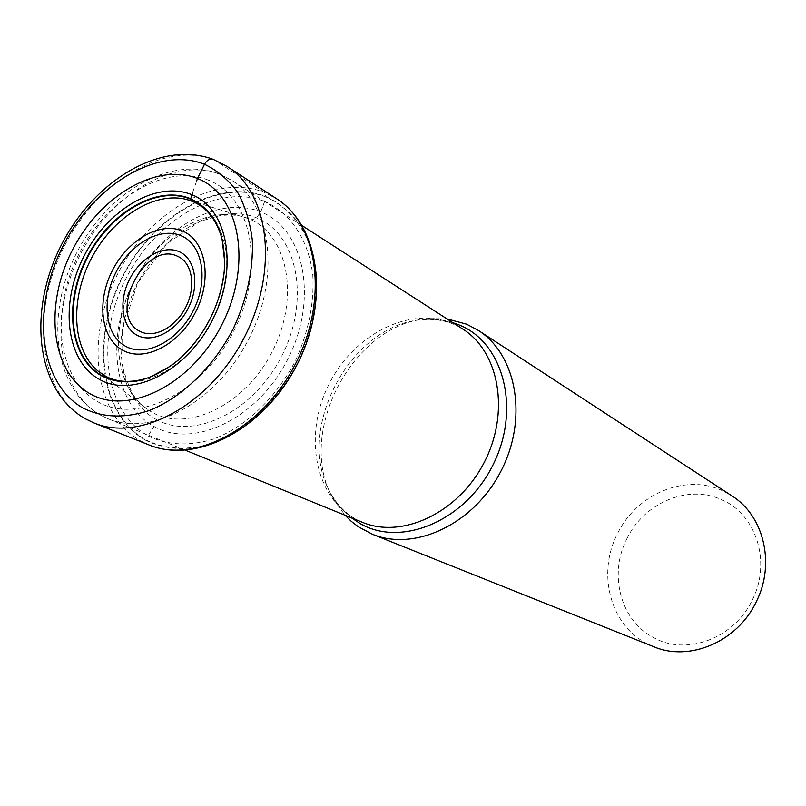 <?xml version="1.0" encoding="UTF-8"?>
<svg xmlns="http://www.w3.org/2000/svg" width="806" height="806" viewBox="0 0 806 806"><rect width="100%" height="100%" fill="white"/><g stroke="black" fill="none" stroke-linecap="round" stroke-linejoin="round"><path stroke-width="0.6" stroke-dasharray="4.03 3.02" d="M213.63 159.517L264.177 192.342L266.222 197.067C286.593 206.517 301.464 223.333 310.834 247.523C321.02 280.78 316.335 323.549 298.069 362.247C278.261 400.219 246.767 430.313 213.681 443.028C188.392 450.766 165.653 449.677 145.453 439.764C100.065 414.022 91.219 339.648 122.079 278.282C152.536 216.703 217.68 177.965 266.222 197.067L260.751 211.877L256.056 218.376L253.104 219.303L249.114 218.839L191.506 200.785M148.022 435.895C167.557 445.426 189.531 446.433 213.933 438.938C245.86 426.616 276.216 397.58 295.318 360.957C308.426 332.193 314.259 303.741 312.819 275.602C308.829 239.866 290.533 212.905 264.68 201.45M153.976 426.465C194.004 449.466 258.696 418.294 288.508 357.753C318.702 297.404 303.812 228.541 260.751 211.877C217.963 194.599 159.931 228.692 132.839 283.48C105.395 338.077 113.626 404.058 153.976 426.465L148.042 435.905C104.125 411.151 95.451 339.235 125.313 279.843C154.782 220.25 217.852 182.881 264.711 201.46L260.751 211.877M100.004 372.674L105.898 376.452C121.263 386.245 161.543 388.049 199.213 341.412C218.97 314.753 228.743 279.914 226.436 253.961C223.524 235.433 217.963 221.872 209.751 213.298M189.561 200.331L193.017 201.611M626.736 539.033C643.672 503.004 687.992 483.892 721.713 499.77C756.129 514.067 771.705 562.266 752.26 600.027C734.286 638.493 686.4 655.983 653.868 637.727C620.489 621.003 608.49 574.416 626.736 539.033M653.656 646.684L646.986 643.601C610.092 624.932 597.024 573.398 617.195 534.287C635.914 494.471 684.818 473.182 722.236 490.622L731.999 495.942M446.998 318.904L428.47 318.612C352.544 323.055 294.099 435.532 334.097 500.214L344.988 515.215M192.825 191.999L196.392 181.662M227.282 166.55L214.386 159.92C164.081 140.415 95.793 182.579 63.473 248.047C30.537 313.222 38.517 392.059 85.386 418.818M149.039 444.962L140.496 440.872C94.07 414.637 85.154 338.319 116.82 275.622C147.851 212.623 214.608 172.756 264.177 192.342L276.901 198.931M145.13 439.995C165.351 450.07 188.151 451.179 213.53 443.31C246.727 430.545 278.392 400.501 298.139 362.277C311.882 332.354 317.947 302.774 316.325 273.546C313.746 255.23 308.406 239.039 300.326 224.975C290.855 212.482 279.491 203.041 266.212 196.664C217.63 177.37 152.122 216.34 121.706 278.09C90.675 339.548 99.551 414.344 145.13 439.995M156.253 419.452C193.914 440.882 254.464 411.483 282.392 354.791C310.673 298.28 296.91 233.669 256.56 217.862C245.578 213.006 230.889 212.452 212.502 216.179C199.586 220.35 186.146 227.776 172.182 238.475C158.439 251.311 146.47 266.846 136.264 285.072C127.862 304.164 122.724 322.974 120.84 341.502C120.819 358.892 123.117 373.863 127.721 386.427C136.043 402.96 145.554 413.962 156.253 419.452M99.974 372.704L147.266 409.347C144.264 407.655 140.204 403.675 135.096 397.418C131.66 393.268 127.67 383.686 123.117 368.685L122.401 329.684L137.645 282.977L167.033 243.593L199.918 221.408L220.149 215.524L230.798 214.859C238.113 215.444 243.422 216.471 246.727 217.942C209.167 203.928 158.752 233.418 134.259 281.042C109.364 328.465 114.21 386.668 147.266 409.347L152.183 412.36C188.211 432.923 246.354 404.461 273.022 350.056C300.255 295.933 287.228 233.75 248.57 218.668L189.571 200.311M208.19 180.07C165.27 162.822 106.201 198.719 78.313 255.24C49.891 311.499 57.286 379.304 97.738 401.751C137.685 425.115 203.696 392.24 234.475 329.553C265.859 267.169 251.522 196.372 208.19 180.07M220.451 174.549L220.34 174.509C173.431 156.062 109.515 195.082 79.421 256.167C48.723 316.97 56.642 390.447 100.589 415.171L108.014 418.757C151.105 437.205 215.968 402.718 248.147 340.223C280.79 277.979 271.733 205.087 231.866 180.423L220.451 174.549M334.097 500.214L331.649 494.874C338.258 505.977 346.59 514.218 356.645 519.598L355.406 518.993C314.552 496.818 303.54 434.736 328.667 384.885C353.219 334.762 409.589 305.383 452.327 323.538L454.07 324.435C444.68 320.375 434.222 318.783 422.687 319.68L422.687 319.68C349.572 323.901 293.082 432.61 331.649 494.874L331.649 494.874C336.848 503.982 343.437 511.639 351.416 517.825M452.831 322.662C443.179 319.69 433.134 318.692 422.687 319.68L428.47 318.612M302.159 225.67L231.866 180.423L219.131 173.905C168.182 154.843 105.697 194.397 75.895 254.303C46.002 314.098 52.581 387.071 99.732 414.747L108.014 418.757L185.44 450.272"/><path stroke-width="1.21" d="M209.751 213.298C204.18 207.636 198.598 203.737 193.017 201.591M102.513 375.858C116.628 383.152 132.678 383.495 150.651 376.906L170.257 366.236C201.702 344.545 225.025 299.741 224.652 261.537L222.134 239.352C216.764 219.454 206.235 206.064 190.559 199.173L192.825 191.999M102.07 376.1C125.283 387.313 150.581 382.054 177.955 360.312C204.543 336.414 219.967 306.723 224.229 271.249C226.254 234.506 215.011 210.316 190.488 198.669C156.424 184.554 108.86 213.066 86.252 258.736C63.342 304.265 69.628 358.559 102.07 376.11M196.392 181.662L197.48 178.489C155.961 161.895 98.826 196.704 71.603 251.663C44.028 306.451 51.11 372.06 90.171 393.822C128.92 416.188 192.533 384.2 222.506 323.448C252.862 262.877 239.291 194.458 197.49 178.489L204.492 164.263C207.001 159.961 210.044 158.379 213.63 159.517M102.513 375.878C70.193 358.408 63.916 304.325 86.736 258.978C109.263 213.479 156.636 185.098 190.569 199.163M100.004 372.674L97.455 370.619C71.956 348.766 69.971 299.479 91.219 258.676C112.407 217.822 153.865 191.163 186.418 199.425L189.561 200.331M478.371 330.42L731.999 495.942C763.796 515.659 775.594 563.888 756.219 601.84C737.43 641.808 689.291 661.988 653.656 646.684L372.432 534.267C414.556 551.788 473.606 524.313 500.768 471.51C528.373 418.929 516.918 354.811 478.371 330.42L466.654 324.193L446.998 318.904M344.988 515.215L351.386 521.442L358.438 526.842L372.432 534.267M191.506 200.785L190.599 199.294M85.386 418.818L94.03 422.969C140.032 442.353 209.379 405.216 243.966 338.057C279.047 271.159 269.587 193.057 227.282 166.55L213.247 159.356C159.598 139.468 92.619 182.075 60.541 246.576C28.301 310.945 35.162 389.217 84.63 418.435L94.03 422.969L149.039 444.962C194.508 464.065 262 428.923 295.107 364.624C328.687 300.588 318.662 225.156 276.901 198.931L227.282 166.55M83.008 408.048C102.594 417.79 124.809 418.576 149.674 410.395C182.237 397.237 213.54 366.901 233.347 328.596C247.16 298.633 253.487 269.113 252.308 240.057C250.051 221.872 245.064 205.832 237.377 191.949C228.32 179.657 217.358 170.429 204.492 164.263C157.382 145.755 92.952 185.44 62.425 247.291C31.303 308.859 38.92 383.152 83.008 408.048M99.753 379.586C133.222 398.446 187.455 370.79 213.006 319.015C238.888 267.401 227.635 208.804 191.878 194.709C156.354 180.101 106.906 209.842 83.381 257.346C59.543 304.708 66.011 361.239 99.763 379.596M140.355 331.538L140.264 331.488C106.301 316.234 144.687 239.473 177.794 256.379L177.884 256.419C192.261 262.726 196.261 286.432 185.954 306.814C175.859 327.296 154.278 338.782 140.355 331.538M179.325 251.754L179.224 251.714C163.316 244.47 140.214 257.678 129.353 279.672C118.27 301.565 121.787 327.558 137.403 335.417L137.504 335.467C152.989 343.588 177.088 330.813 188.362 307.942C199.868 285.183 195.364 258.746 179.325 251.754M126.129 346.57C105.566 336.122 101.052 301.938 115.54 273.143C129.736 244.208 160.001 226.506 181.128 235.735L181.31 235.815C202.588 244.732 208.825 279.662 193.611 309.978C178.7 340.444 146.702 357.421 126.3 346.661L126.129 346.57M182.75 231.121C205.752 240.672 212.522 278.463 195.999 311.247C179.819 344.192 145.161 362.357 123.258 350.539C101.093 339.195 96.327 302.28 111.994 271.269C127.338 240.107 159.981 221.076 182.75 231.121M302.159 225.67L462.795 329.07C499.418 351.93 510.238 412.823 484.003 462.795C458.191 512.979 402.144 539.123 362.388 522.298L185.44 450.272M351.416 517.825L360.907 524.011C402.184 547.425 465.928 520.404 493.201 464.478C521.099 408.864 503.498 342.842 459.521 325.11L452.831 322.662M276.901 198.931C320.405 226.829 329.725 302.21 296.648 365.43C263.925 428.842 196.876 464.538 149.039 444.962M97.435 370.649L105.304 376.019C114.079 380.936 128.93 384.714 150.641 376.926M222.144 239.352C216.784 220.098 206.92 207.474 192.543 201.48L186.418 199.404M177.985 360.363L170.278 366.277M224.3 271.239L224.713 261.537"/></g></svg>
